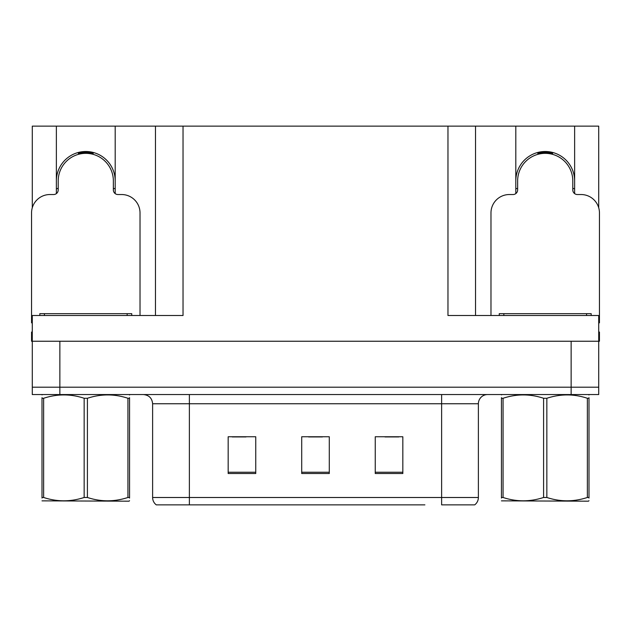 <?xml version="1.0" encoding="UTF-8"?>
<svg xmlns="http://www.w3.org/2000/svg" width="631" height="631" viewBox="0 0 631 631"><rect width="100%" height="100%" fill="white"/><g stroke="black" fill="none" stroke-linecap="round" stroke-linejoin="round"><path stroke-width="0.95" d="M56.372 180.923A29.412 29.412 0 0 1 85.784 151.511A29.412 29.412 0 0 1 115.197 180.923M115.197 193.607L115.197 126.137L447.963 126.137L447.963 315.5L598.716 315.5L598.716 341.237L32.284 341.237L32.284 387.197L59.866 387.197L32.284 387.197L32.284 394.556L59.866 394.556L59.866 387.197L571.134 387.197L59.866 387.197L59.866 341.237M32.284 332.048L31.55 332.048L31.55 341.237L32.284 341.237L32.284 315.5L183.037 315.5L183.037 126.137M56.372 193.607L56.372 126.137L32.284 126.137L32.284 207.765M59.866 394.556L598.716 394.556L598.716 387.197L571.134 387.197L598.716 387.197L598.716 341.237L599.45 341.237L599.45 332.048L598.716 332.048M574.628 193.607L574.628 126.137L598.716 126.137L598.716 207.765M155.463 126.137L155.463 315.5M447.963 126.137L475.537 126.137L475.537 315.5M475.537 126.137L515.803 126.137L515.803 193.607M574.628 126.137L515.803 126.137M56.372 126.137L115.197 126.137M574.628 180.923A29.412 29.412 0 0 0 545.216 151.511A29.412 29.412 0 0 0 515.803 180.923M474.204 504.863L441.621 504.863L441.621 497.504L478.385 497.504L478.385 403.745A9.189 9.189 0 0 1 487.582 394.556M424.892 504.863L156.291 504.863A9.189 9.189 0 0 1 152.615 497.504L152.615 403.745C152.071 398.161 149.003 395.101 143.418 394.556M402.83 473.518L402.83 436.747L375.248 436.747L375.248 473.518L402.83 473.518M255.752 473.518L255.752 436.747L228.17 436.747L228.17 473.518L255.752 473.518M329.287 473.518L329.287 436.747L301.713 436.747L301.713 473.518L329.287 473.518M441.621 504.863L471.034 504.863M152.615 497.504L189.379 497.504L189.379 504.863L177.137 504.863M232.216 436.936L246.003 436.936M384.997 436.936L398.784 436.936M308.606 436.936L322.394 436.936M78.646 154.287L78.173 152.513M140.019 315.5L140.019 212.915A18.386 18.386 0 0 0 121.633 194.529L117.958 194.529A4.598 4.598 0 0 1 113.359 189.931L113.359 180.923A27.575 27.575 0 0 0 85.784 153.349A27.575 27.575 0 0 0 58.21 180.923L58.21 189.931A4.598 4.598 0 0 1 53.611 194.529L49.936 194.529A18.386 18.386 0 0 0 31.55 212.915L31.55 322.851A18.386 18.386 0 0 1 32.284 322.867M56.372 188.803L58.21 188.314M93.396 152.513L92.923 154.287M113.359 188.314L115.197 188.803M538.077 154.287L537.604 152.513M598.716 322.867A18.386 18.386 0 0 1 599.45 322.851L599.45 212.915A18.386 18.386 0 0 0 581.064 194.529L577.389 194.529A4.598 4.598 0 0 1 572.79 189.931L572.79 180.923A27.575 27.575 0 0 0 545.216 153.349A27.575 27.575 0 0 0 517.641 180.923L517.641 189.931A4.598 4.598 0 0 1 513.042 194.529L509.367 194.529A18.386 18.386 0 0 0 490.981 212.915L490.981 315.5M515.803 188.803L517.641 188.314M552.827 152.513L552.354 154.287M572.79 188.314L574.628 188.803M39.824 315.5L39.824 313.662L131.745 313.662L131.745 315.5M499.255 315.5L499.255 313.662L591.176 313.662L591.176 315.5M129.56 500.706L128.992 501.188L42.009 500.856M129.56 498.072L129.56 497.473C129.56 501.921 129.56 501.921 129.56 497.473L127.935 497.473L127.935 398.271C114.487 393.815 100.976 393.815 87.409 398.271L84.16 398.271C70.704 393.815 57.2 393.815 43.634 398.271L42.009 398.271C42.009 393.815 42.009 393.815 42.009 398.271L42.009 397.664M87.409 398.271L87.409 497.473C100.865 501.921 114.369 501.921 127.935 497.473M87.409 497.473L84.16 497.473L84.16 398.271M129.56 397.672L129.56 398.271C129.56 393.815 129.56 393.815 129.56 398.271L127.935 398.271M129.56 394.982L128.992 394.556M129.56 398.271L129.56 497.473M43.634 398.271L43.634 497.473L42.009 497.473L42.009 398.271M43.634 497.473C57.082 501.921 70.593 501.921 84.16 497.473M42.009 497.473C42.009 501.921 42.009 501.921 42.009 497.473L42.009 498.072M588.991 500.706L588.415 501.188L501.44 500.856M588.991 498.072L588.991 497.473C588.991 501.921 588.991 501.921 588.991 497.473L587.366 497.473L587.366 398.271C573.918 393.815 560.407 393.815 546.84 398.271L543.591 398.271C530.135 393.815 516.631 393.815 503.065 398.271L501.44 398.271C501.44 393.815 501.44 393.815 501.44 398.271L501.44 397.664M546.84 398.271L546.84 497.473C560.296 501.921 573.8 501.921 587.366 497.473M546.84 497.473L543.591 497.473L543.591 398.271M588.991 397.672L588.991 398.271C588.991 393.815 588.991 393.815 588.991 398.271L587.366 398.271M588.991 394.982L588.415 394.556M588.991 398.271L588.991 497.473M503.065 398.271L503.065 497.473L501.44 497.473L501.44 398.271M503.065 497.473C516.513 501.921 530.024 501.921 543.591 497.473M501.44 497.473C501.44 501.921 501.44 501.921 501.44 497.473L501.44 498.072M571.134 341.237L571.134 394.556M441.621 394.556L441.621 403.745L152.615 403.745M478.385 403.745L441.621 403.745L441.621 497.504L189.379 497.504L189.379 394.556M329.287 472.24L301.713 472.24M255.752 472.24L228.17 472.24M402.83 472.24L375.248 472.24M93.002 153.996A27.882 27.882 0 0 0 78.567 153.996M93.238 153.096A28.813 28.813 0 0 0 78.331 153.096M57.957 188.385A28.813 28.813 0 0 0 58.21 189.268M113.359 189.268A28.813 28.813 0 0 0 113.612 188.385M552.433 153.996A27.882 27.882 0 0 0 537.998 153.996M552.669 153.096A28.813 28.813 0 0 0 537.762 153.096M517.388 188.385A28.813 28.813 0 0 0 517.641 189.268M572.79 189.268A28.813 28.813 0 0 0 573.043 188.385M127.146 313.662L127.146 315.5M44.422 313.662L44.422 315.5M586.578 313.662L586.578 315.5M503.853 313.662L503.853 315.5M474.709 504.863C477.091 502.986 478.314 500.533 478.385 497.504M42.585 394.556L42.009 394.888M502.008 394.556L501.44 394.888"/></g></svg>
